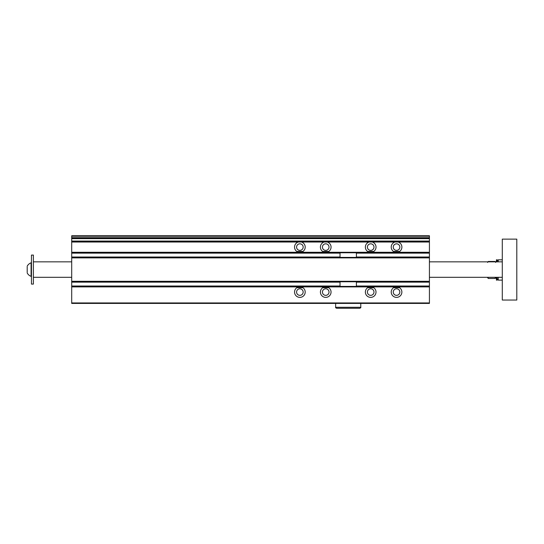 <?xml version="1.0" encoding="UTF-8"?>
<svg xmlns="http://www.w3.org/2000/svg" width="544" height="544" viewBox="0 0 544 544"><rect width="100%" height="100%" fill="white"/><g stroke="black" fill="none" stroke-linecap="round" stroke-linejoin="round"><path stroke-width="0.82" d="M326.964 252.28A5.318 5.318 0 0 0 327.318 242.026L324.149 242.026A5.318 5.318 0 0 0 324.496 252.28L371.926 252.28A5.318 5.318 0 0 0 372.273 242.026L369.104 242.026A5.318 5.318 0 0 0 369.458 252.28M369.104 242.026L327.318 242.026M371.926 252.28L397.786 252.28A5.318 5.318 0 0 0 398.14 242.026L394.964 242.026A5.318 5.318 0 0 0 395.318 252.28M394.964 242.026L372.273 242.026M324.149 242.026L298.282 242.026A5.318 5.318 0 0 0 298.636 252.28L301.104 252.28A5.318 5.318 0 0 0 301.458 242.026M301.104 252.28L324.496 252.28M397.786 252.28L429.427 252.28L429.427 282.152L356.402 282.152L356.402 286.022L355.885 286.504M429.427 236.225L71.699 236.225L71.699 235.742L429.427 235.742L429.427 252.28M429.427 242.026L398.14 242.026M340.537 252.661L340.02 253.144L340.02 257.013L340.537 257.496M340.02 253.144L71.699 253.144L71.699 257.013L340.02 257.013M356.402 286.022L429.427 286.022L429.427 282.152M71.699 253.144L71.699 252.28L298.636 252.28M429.427 257.883L71.699 257.883L71.699 257.013M324.496 286.892A5.318 5.318 0 0 0 322.238 296.072A5.318 5.318 0 0 0 330.46 294.494A5.318 5.318 0 0 0 326.964 286.892L71.699 286.892L71.699 281.282L429.427 281.282M340.537 286.504L340.02 286.022L340.02 282.152L340.537 281.67M71.699 286.892L71.699 302.94L429.427 302.94L429.427 303.423L71.699 303.423L71.699 302.94M71.699 257.883L71.699 281.282M298.282 242.026L71.699 242.026L71.699 252.28M71.699 242.026L71.699 241.06L429.427 241.06M429.427 238.646L71.699 238.646L71.699 241.06M71.699 238.646L71.699 237.68L429.427 237.68M71.699 236.225L71.699 237.68M429.427 286.022L429.427 302.94M298.636 286.892A5.318 5.318 0 0 0 296.378 296.072A5.318 5.318 0 0 0 304.599 294.494A5.318 5.318 0 0 0 301.104 286.892M429.427 286.892L395.318 286.892A5.318 5.318 0 0 0 393.06 296.072A5.318 5.318 0 0 0 401.282 294.494A5.318 5.318 0 0 0 397.786 286.892M395.318 286.892L369.458 286.892A5.318 5.318 0 0 0 367.193 296.072A5.318 5.318 0 0 0 375.414 294.494A5.318 5.318 0 0 0 371.926 286.892M369.458 286.892L326.964 286.892M429.427 238.163L71.699 238.163M71.699 241.543L429.427 241.543M429.427 252.763L71.699 252.763M328.787 251.457L322.674 251.457M302.926 251.457L296.813 251.457M399.609 251.457L393.496 251.457M373.748 251.457L367.635 251.457M355.885 257.496L356.402 257.013L356.402 253.144L355.885 252.661M71.699 257.4L429.427 257.4M71.699 286.402L429.427 286.402M429.427 281.765L71.699 281.765M328.787 287.708L322.674 287.708M373.748 287.708L367.635 287.708M399.609 287.708L393.496 287.708M302.926 287.708L296.813 287.708M355.885 281.67L356.402 282.152M393.264 292.06A3.284 3.284 0 0 1 398.194 289.218A3.284 3.284 0 0 1 398.194 294.909A3.284 3.284 0 0 1 393.264 292.06M296.582 292.06A3.284 3.284 0 0 1 301.512 289.218A3.284 3.284 0 0 1 301.512 294.909A3.284 3.284 0 0 1 296.582 292.06M393.264 247.105A3.284 3.284 0 0 1 398.194 244.256A3.284 3.284 0 0 1 398.194 249.954A3.284 3.284 0 0 1 393.264 247.105M296.582 247.105A3.284 3.284 0 0 1 301.512 244.256A3.284 3.284 0 0 1 301.512 249.954A3.284 3.284 0 0 1 296.582 247.105M367.404 292.06A3.284 3.284 0 0 1 372.334 289.218A3.284 3.284 0 0 1 372.334 294.909A3.284 3.284 0 0 1 367.404 292.06M322.442 292.06A3.284 3.284 0 0 1 327.372 289.218A3.284 3.284 0 0 1 327.372 294.909A3.284 3.284 0 0 1 322.442 292.06M367.404 247.105A3.284 3.284 0 0 1 372.334 244.256A3.284 3.284 0 0 1 372.334 249.954A3.284 3.284 0 0 1 367.404 247.105M322.442 247.105A3.284 3.284 0 0 1 327.372 244.256A3.284 3.284 0 0 1 327.372 249.954A3.284 3.284 0 0 1 322.442 247.105M336.607 308.258C335.716 307.85 335.396 307.523 335.641 307.292C335.396 307.523 335.716 307.85 336.607 308.258L359.815 308.258C360.706 307.85 361.026 307.523 360.781 307.292L360.781 303.423L360.781 307.292L335.641 307.292L335.641 303.423L335.641 307.292L360.781 307.292C361.026 307.523 360.706 307.85 359.815 308.258L336.709 308.258M516.8 239.129L516.8 300.036L502.296 300.036L502.296 239.129L516.8 239.129M33.388 255.082L33.388 284.084L31.457 284.084L31.457 255.082L33.388 255.082M27.2 272.34L27.2 266.825M27.2 272.966A7.208 7.208 0 0 0 31.09 276.352L31.09 262.813A7.208 7.208 0 0 0 27.2 266.2M498.236 278.916L497.175 280.119L496.407 280.119L496.407 277.318M496.407 261.848L496.407 259.821L497.175 259.821L497.175 261.848M497.175 280.119L497.175 277.318M498.236 277.318L498.236 280.119L502.296 280.119M502.296 259.821L498.236 259.821L498.236 261.848M495.72 261.752L496.407 261.752M496.407 278.188L495.72 278.188L495.72 277.318M495.72 277.528L495.033 278.474L495.421 277.318M487.601 277.528L488.294 278.474L495.033 278.474M488.294 278.474L487.907 277.318M495.72 262.412L495.033 261.46L488.294 261.46L487.601 262.412M487.703 277.882L487.601 277.318M340.02 282.152L71.699 282.152M71.699 286.022L340.02 286.022M356.402 257.013L429.427 257.013M429.427 253.144L356.402 253.144M502.296 261.848L429.427 261.848M71.699 261.848L33.388 261.848M502.296 277.318L429.427 277.318M71.699 277.318L33.388 277.318M31.457 262.813L31.09 262.813M31.457 276.352L31.09 276.352M498.236 261.025L497.168 259.808"/></g></svg>
